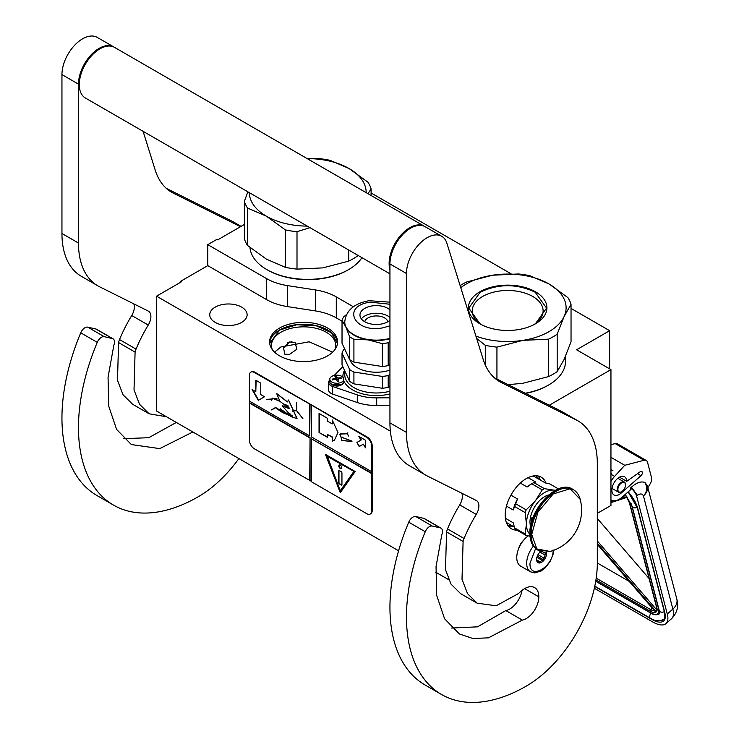 <?xml version="1.0" encoding="UTF-8"?>
<svg xmlns="http://www.w3.org/2000/svg" width="739" height="739" viewBox="0 0 739 739"><rect width="100%" height="100%" fill="white"/><g stroke="black" fill="none" stroke-linecap="round" stroke-linejoin="round"><path stroke-width="1.11" d="M549.317 405.203L610.95 369.62L610.95 505.467L597.315 513.337M571.035 308.412L609.629 330.693L576.586 349.778L610.95 369.62M371.098 192.981L511.074 273.799M244.378 224.462L217.682 239.879L216.86 239.399L207.77 244.646L266.659 278.649A46.733 26.983 0 0 0 287.61 285.633L315.341 289.919A46.733 26.983 180 0 1 336.291 296.902L353.334 306.75M609.629 330.693L609.629 368.853M180.51 282.326L180.51 281.374L207.77 265.634L266.659 299.637A46.733 26.983 180 0 0 287.61 306.62L315.341 310.907L315.341 289.919M207.77 244.646L207.77 265.634M342.028 321.206L336.291 317.89A46.733 26.983 0 0 0 315.341 310.907M448.675 579.681L435.65 572.162M398.598 550.777L156.548 411.023L156.548 296.163L181.332 281.855L180.51 281.374M156.548 296.163L390.358 431.151M279.564 328.07A34.003 19.63 0 0 0 269.606 341.954A34.003 19.63 0 0 0 290.593 360.087A34.003 19.63 0 0 0 327.654 355.838A34.003 19.63 0 0 0 337.612 341.954A34.003 19.63 0 0 0 316.615 323.821A34.003 19.63 0 0 0 279.564 328.07M241.644 322.398A18.697 10.789 180 0 1 221.266 324.735A18.697 10.789 180 0 1 209.728 314.768A18.697 10.789 180 0 1 215.206 307.138A18.697 10.789 180 0 1 235.575 304.791A18.697 10.789 180 0 1 247.122 314.768A18.697 10.789 180 0 1 241.644 322.398M289.577 341.963L295.092 342.582L296.875 349.233L289.577 354.36L284.82 354.184L283.527 347.94L289.577 341.963M269.652 342.905A34.003 19.63 180 0 1 279.564 329.982A34.003 19.63 0 0 1 315.849 325.548A34.003 19.63 0 0 1 337.566 342.905M334.869 349.667A32.128 18.549 0 0 0 335.737 345.39A32.128 18.549 0 0 0 315.904 328.255A32.128 18.549 0 0 0 280.885 332.273A32.128 18.549 180 0 0 271.481 345.39A32.128 18.549 180 0 0 272.34 349.667M269.707 343.441L279.628 330.084L296.782 324.754L316.19 325.751L331.442 332.753L337.511 343.441M291.988 341.686L287.582 342.822M274.557 352.152L280.885 346.961L309.105 341.806L332.661 352.152M553.76 550.269L553.105 554.241L550.093 561.557L545.317 567.755L541.124 570.998L534.768 572.919L530.556 571.838L520.635 566.12A18.697 10.789 -60 0 1 516.764 557.557A18.697 10.789 120 0 1 528.145 535.877M553.114 549.927C553.834 566.748 529.272 580.928 529.983 563.284L535.618 548.569M546.26 552.107A7.011 4.046 -60 0 1 546.509 553.742A7.011 4.046 -60 0 1 541.548 562.333A7.011 4.046 -60 0 1 536.597 559.469A7.011 4.046 -60 0 1 540.708 551.451M544.902 552.144A6.078 3.51 120 0 1 545.059 552.615L546.13 553.742L545.059 555.026A6.078 3.51 -60 0 1 543.876 558.065L543.747 559.894L542.075 560.31A6.078 3.51 -60 0 1 539.71 561.677L538.98 562.647L537.9 561.511A6.078 3.51 -60 0 1 537.853 561.483A6.078 3.51 -60 0 1 536.726 559.839L536.597 559.247M545.059 552.615L544.19 552.107M546.13 553.742L543.128 552.005M545.059 555.026L539.978 552.088M543.876 558.065L538.001 554.666M542.075 560.31L536.893 557.326M539.71 561.677L536.763 559.968M543.747 559.894L537.281 556.153M594.341 588.272L652.445 621.813A28.045 11.575 -131.3 0 0 665.95 623.614A28.045 11.575 -131.3 0 0 667.271 613.998L672.859 609.084L643.447 495.915C642.274 493.55 640.26 493.347 637.397 495.315L631.429 487.195L630.626 487.897L631.014 489.375L622.22 497.107A16.36 9.441 120 0 1 611.116 500.035L610.95 499.934A16.36 9.441 120 0 0 611.116 500.035M637.397 495.315L636.602 496.017L667.271 613.998M636.602 496.017A8.175 3.381 -131.3 0 0 630.626 487.897M647.419 485.948L647.881 487.731L650.181 483.796A7.011 4.046 120 0 0 651.493 477.514L647.549 462.337A7.011 4.046 120 0 0 646.255 460.48A7.011 4.046 120 0 0 644.066 460.277L615.153 443.585L610.95 444.675M615.153 443.585A7.011 4.046 -60 0 1 617.342 443.788L646.255 460.48M642.302 472.36A2.568 1.487 -60 0 1 640.999 475.667L621.176 493.089A10.512 6.069 -60 0 1 614.035 494.973A10.512 6.069 -60 0 1 614.035 482.835A10.512 6.069 -60 0 1 624.557 476.757A10.512 6.069 -60 0 1 626.727 481.311L640.27 471.704A2.568 1.487 -60 0 1 641.766 471.445A2.568 1.487 -60 0 1 642.237 472.119L640.722 471.445M644.066 460.277L624.751 465.293L614.599 476.378A16.36 9.441 120 0 0 610.95 481.431M631.429 487.195C636.418 482.687 640.916 481.098 644.907 482.438L647.373 485.772A15.186 15.186 0 0 1 647.41 485.892A15.186 10.697 -14.6 0 0 647.392 485.828M624.751 465.293L610.95 457.33M626.727 481.311L619.531 477.154M676.822 599.061C678.855 606.479 677.1 613.028 671.548 618.7A28.045 11.575 -131.3 0 0 672.859 609.084A15.186 10.697 -14.6 0 0 676.822 599.061L647.41 485.892A15.186 10.697 -14.6 0 1 643.447 495.915C647.105 492.054 647.595 487.564 644.907 482.438M625.12 494.16L625.591 495.583L624.824 494.816M655.447 610.802L655.475 611.846L597.315 544.375M656.851 607.513L629.72 503.176A1.164 0.822 -14.6 0 1 629.397 502.769L656.518 607.107A1.164 0.822 -14.6 0 0 656.851 607.513A12.849 5.302 -131.3 0 1 656.371 611.8L656.685 609.832M627.393 497.153L626.46 496.737L627.393 497.153M597.315 562.979L629.231 581.399M649.091 578.535L597.315 518.473M625.49 485.052A5.376 3.104 -60 0 0 622.811 482.41A5.376 3.104 -60 0 0 618.552 486.585A5.376 3.104 120 0 0 618.331 491.241A5.376 3.104 120 0 0 621.693 491.638A5.376 3.104 120 0 0 624.834 487.916A5.376 3.104 -60 0 0 625.49 485.052L625.49 484.673A5.838 3.372 -60 0 1 625.49 484.867M625.49 484.673A5.838 3.372 -60 0 0 624.279 482.004A5.838 3.372 -60 0 0 617.952 486.336A5.838 3.372 120 0 0 618.441 492.119A5.838 3.372 120 0 0 621.36 491.832A5.838 3.372 120 0 0 621.527 491.731M460.129 285.596A64.265 37.098 0 0 1 462.235 284.321A64.265 37.098 0 0 1 466.697 281.975L492.562 275.222L518.418 273.975A64.265 37.098 180 0 1 530.057 275.776L548.948 283.924A58.418 33.726 180 0 0 492.562 275.222A58.418 33.726 0 0 0 466.364 283.952A58.418 33.726 0 0 0 460.785 287.683M475.916 336.106A58.418 33.726 0 0 0 522.796 340.383L548.661 339.136A64.265 37.098 0 0 0 553.114 336.79A64.265 37.098 0 0 0 557.178 334.213L557.178 371.634L564.106 359.459L571.035 341.778L571.035 304.357A64.265 37.098 180 0 0 567.921 297.632L549.031 283.97A58.418 33.726 180 0 1 564.106 316.532L571.035 304.357M508.183 384.659L522.796 383.31L548.661 376.557A64.265 37.098 0 0 0 553.114 374.211A64.265 37.098 0 0 0 557.178 371.634M525.669 393.397A56.672 32.719 0 0 0 547.747 385.509L548.578 385.028A57.836 33.394 0 0 1 525.318 393.213M565.511 356.309L565.511 361.417A57.836 33.394 180 0 1 548.578 385.028L547.747 385.499A56.672 32.719 180 0 1 547.747 385.509M476.637 338.416L485.301 345.335L485.301 365.001M481.338 324.606A35.426 20.452 0 0 1 472.249 310.925A35.426 20.452 0 0 1 482.622 296.468A35.426 20.452 180 0 1 521.235 292.034A35.426 20.452 180 0 1 543.11 310.925A35.426 20.452 180 0 1 534.011 324.606M485.301 345.335A64.265 37.098 0 0 0 496.941 347.136L496.941 379.042M557.178 334.213L564.106 316.532A58.418 33.726 0 0 1 522.796 340.383L496.941 347.136M479.916 291.776A39.259 22.669 0 0 0 479.916 323.83A39.259 22.669 0 0 0 535.433 323.83A39.259 22.669 180 0 1 535.433 323.83A39.259 22.669 180 0 0 535.433 291.776A39.259 22.669 180 0 0 479.916 291.776M548.661 339.136L548.661 376.557M480.054 323.904L468.794 308.108L480.184 292.228C498.511 283.536 516.838 283.536 535.175 292.228L546.564 308.108L535.304 323.904M285.356 267.324L285.356 229.903L266.391 216.194L247.5 208.038L247.5 245.468L266.465 259.167L285.356 267.324A64.265 37.098 0 0 0 297.004 269.125L322.86 267.878L348.716 261.126A64.265 37.098 0 0 0 353.177 258.779A64.265 37.098 0 0 0 357.242 256.202L357.861 255.315M357.242 254.955L357.242 256.202M266.844 269.596L267.666 270.068A56.672 32.719 0 0 0 347.81 270.068L348.632 269.596A57.836 33.394 0 0 1 266.844 269.596A57.836 33.394 0 0 1 249.967 247.537M361.925 257.662A57.836 33.394 180 0 1 348.632 269.596L347.81 270.068M247.851 191.798L244.378 201.322L244.378 238.743A64.265 37.098 0 0 0 247.5 245.468M307.248 158.636A58.418 33.726 180 0 1 349.011 168.492L330.121 160.345A64.265 37.098 180 0 0 318.481 158.543L306.916 158.451M349.011 168.492L367.976 182.2A64.265 37.098 180 0 1 371.098 188.916L371.098 195.502M244.378 201.322A64.265 37.098 0 0 0 247.5 208.038M285.356 229.903A64.265 37.098 0 0 0 297.004 231.704L297.004 269.125M309.955 227.658L297.004 231.704M266.465 216.241A58.418 33.726 0 0 0 307.248 226.097M349.085 168.538A58.418 33.726 180 0 1 366.156 192.648M249.32 192.648A58.418 33.726 0 0 0 266.391 216.194M368.004 193.71L371.098 188.916M348.716 250.041L348.716 261.126M329.797 379.975L329.686 380.086A8.175 4.72 0 0 0 328.633 382.405L328.633 390.044A8.175 4.72 0 0 0 332.652 394.109L357.288 402.515A37.393 21.588 0 0 0 376.696 405.517L389.943 405.434M328.633 382.405A8.175 4.72 0 0 0 332.652 386.479L357.288 394.885A37.393 21.588 0 0 0 376.696 397.887L389.943 397.804M342.804 366.655L334.213 375.458M382.377 388.271L382.377 376.437A34.816 20.101 0 0 0 385.324 376.059A34.816 20.101 0 0 0 388.197 375.541L388.197 387.365A34.816 20.101 180 0 1 385.324 387.892A34.816 20.101 180 0 1 382.377 388.271L353.916 383.864A34.816 20.101 0 0 1 349.658 381.407L342.028 364.974L342.028 353.14L349.658 369.574A34.816 20.101 0 0 0 353.916 372.04L353.916 383.864M389.943 341.27L388.197 342.739L388.197 365.62A34.816 20.101 180 0 1 385.324 366.138A34.816 20.101 180 0 1 382.377 366.516L353.916 362.119L353.916 339.238A34.816 20.101 0 0 1 349.658 336.772L345.843 327.017A31.546 18.216 0 0 0 368.151 339.894A31.546 18.216 0 0 0 384.474 339.894A31.546 18.216 180 0 0 389.943 338.73M388.197 342.739A34.816 20.101 180 0 1 385.324 343.256A34.816 20.101 180 0 1 382.377 343.635L382.377 366.516M389.943 320.273A16.36 9.441 180 0 1 380.548 324.172A16.36 9.441 0 0 1 359.958 315.054A16.36 9.441 0 0 1 372.077 305.928A16.36 9.441 180 0 1 389.943 309.835M361.353 318.869A16.36 9.441 0 0 1 372.077 313.558A16.36 9.441 180 0 1 389.943 317.465M387.883 321.733A11.685 6.743 180 0 0 373.287 316.163A11.685 6.743 0 0 0 364.743 321.733M344.771 322.112A31.546 18.216 -0 0 0 344.762 322.306A31.546 18.216 -0 0 0 345.843 327.017L342.028 320.338L342.028 343.219L349.658 359.653A34.816 20.101 0 0 0 353.916 362.119M382.377 343.635L368.151 339.894L353.916 339.238M342.028 320.338A34.816 20.101 0 0 1 343.589 316.976L346.508 314.565M388.197 365.62L389.943 364.613M349.658 336.772L349.658 359.653M389.943 370.091A26.992 15.584 180 0 1 383.301 371.699A26.992 15.584 0 0 1 349.889 359.81M388.197 387.365L389.943 386.358M382.377 376.437L353.916 372.04M388.197 375.541L389.943 374.534M344.762 349.104L343.589 349.778A34.816 20.101 0 0 0 342.028 353.14M349.658 369.574L349.658 381.407M343.82 379.218A7.011 4.046 180 0 0 343.58 378.165A7.011 4.046 0 0 0 335.894 375.2A7.011 4.046 0 0 0 329.797 379.218A7.011 4.046 0 0 0 330.037 380.262A7.011 4.046 180 0 0 337.723 383.227A7.011 4.046 180 0 0 343.82 379.218L343.82 381.832A7.011 4.046 180 0 1 337.723 385.85A7.011 4.046 180 0 1 330.037 382.885A7.011 4.046 180 0 1 329.797 381.832L329.797 379.218M332.301 379.569L332.116 379.181A32.71 25.8 -24.9 0 1 334.822 378.534L335.654 377.703A32.71 6.91 -98.8 0 0 334.924 376.373A32.377 25.542 -24.9 0 1 336.282 376.16A32.71 6.91 81.2 0 1 337.002 377.5L338.434 377.971A32.71 25.8 -24.9 0 1 341.141 377.786L341.51 378.562A32.71 25.8 155.1 0 0 338.804 378.756L337.972 379.578A32.71 6.91 81.2 0 1 338.702 381.37A32.377 25.542 155.1 0 0 337.344 381.583A32.71 6.91 -98.8 0 0 336.614 379.791L335.192 379.31A32.71 25.8 155.1 0 0 332.476 379.966L332.301 379.569M337.935 379.846A1.164 0.674 180 0 1 337.002 379.356L335.654 377.703M341.51 384.843L332.116 384.843M336.282 377.786L336.282 376.16M341.141 378.58L341.141 377.786M389.943 273.836L85.345 97.982A29.209 16.868 -60 0 1 79.295 84.606A29.209 16.868 120 0 1 92.052 55.213A29.209 16.868 120 0 1 114.554 47.388L424.38 226.263A29.209 16.868 120 0 0 401.868 234.087A29.209 16.868 120 0 0 389.12 263.481A29.209 16.868 -60 0 0 389.943 269.689M522.353 620.104L488.442 637.84L472.84 638.505L459.362 633.933L444.564 618.737L436.703 595.44L436.047 566.591L441.848 534.574A7.011 4.046 120 0 0 441.044 528.182A7.011 4.046 120 0 0 440.379 527.923L432.278 526.048A7.011 4.046 120 0 0 425.258 531.72A169.416 97.816 120 0 0 441.562 694.503A169.416 97.816 120 0 0 526.27 686.115A100.486 58.011 120 0 0 597.315 563.044L597.315 463.649A93.474 53.965 120 0 0 577.963 420.861A93.474 53.965 120 0 0 576.3 419.964L501.356 382.543A93.474 53.965 -60 0 1 499.693 381.647A93.474 53.965 -60 0 1 483.223 359.505L446.873 243.196A29.209 16.868 120 0 0 441.728 236.277A29.209 16.868 120 0 0 419.216 244.101A29.209 16.868 120 0 0 406.468 273.504L406.468 432.407A93.474 53.965 120 0 0 425.83 475.195A93.474 53.965 120 0 0 427.484 476.092L476.258 500.451A11.685 6.743 -60 0 1 476.47 500.562A11.685 6.743 -60 0 1 476.249 514.427A103.987 60.035 120 0 0 464.037 538.482A11.685 6.743 120 0 0 463.094 541.456L462.014 579.256L467.538 593.648L477.117 603.172L496.128 605.786L518.362 593.62L520.755 591.459A20.101 11.602 120 0 1 534.666 587.616A20.101 11.602 120 0 1 538.823 596.816A17.764 10.254 120 0 1 526.27 618.571A17.764 10.254 120 0 1 522.353 620.104L505.836 610.562A17.764 10.254 120 0 0 509.744 609.028A17.764 10.254 120 0 0 522.039 590.369M440.379 527.923L423.853 518.381L415.761 516.515A7.011 4.046 -60 0 0 408.732 522.177A169.416 97.816 120 0 0 425.036 684.961L441.562 694.503M423.853 518.381A7.011 4.046 -60 0 1 424.519 518.639L441.044 528.182M451.686 628.039L477.505 626.838L505.836 610.562M461.801 493.227A11.685 6.743 120 0 1 459.723 504.885A103.987 60.035 120 0 0 447.511 528.939A11.685 6.743 -60 0 0 446.568 531.923L445.488 569.686L451.012 584.087L460.6 593.629L477.117 603.172M425.83 475.195L409.304 465.662A93.474 53.965 -60 0 1 389.943 422.865L389.943 263.962L406.468 273.504M441.728 236.277L425.202 226.744A29.209 16.868 120 0 0 402.7 234.568A29.209 16.868 120 0 0 389.943 263.962M576.3 419.964L559.774 410.431L494.345 377.749M559.774 410.431A93.474 53.965 -60 0 1 561.437 411.318L577.963 420.861M523.674 540.163A11.75 6.79 120 0 0 518.372 549.336M546.019 483.066A29.791 17.2 120 0 0 541.16 477.135A29.791 17.2 120 0 0 526.27 478.613A29.791 17.2 120 0 0 506.806 504.866A29.791 17.2 120 0 0 511.37 528.745A29.791 17.2 120 0 0 516.931 530.14M538.528 479.011L536.246 475.759M507.711 525.18L511.674 525.531M192.842 431.982L159.716 448.619L131.357 444.564L116.568 429.368L108.707 406.071L108.051 377.223L113.852 345.205A7.011 4.046 120 0 0 113.039 338.813A7.011 4.046 120 0 0 112.383 338.554L95.858 329.012L87.756 327.146A7.011 4.046 -60 0 0 80.736 332.809A169.416 97.816 120 0 0 97.04 495.592L113.557 505.134A169.416 97.816 120 0 0 198.264 496.747A100.486 58.011 120 0 0 238.891 458.568M95.858 329.012A7.011 4.046 -60 0 1 96.523 329.271L113.039 338.813M123.69 438.67L148.761 437.7L176.316 422.44M133.796 303.858A11.685 6.743 120 0 1 131.727 315.516A103.987 60.035 120 0 0 119.515 339.57A11.685 6.743 -60 0 0 118.573 342.554L117.492 380.317L123.016 394.718L132.595 404.261L149.121 413.803L166.423 416.731M97.834 285.827L81.308 276.294A93.474 53.965 -60 0 1 61.947 233.496L61.947 74.593L78.473 84.135L78.473 243.039A93.474 53.965 120 0 0 97.834 285.827A93.474 53.965 120 0 0 99.488 286.723L148.262 311.082A11.685 6.743 -60 0 1 148.465 311.193A11.685 6.743 -60 0 1 148.243 325.058A103.987 60.035 120 0 0 136.041 349.113A11.685 6.743 120 0 0 135.089 352.097L134.018 389.896L139.542 404.279L149.121 413.803M114.139 47.157A29.209 16.868 120 0 0 113.732 46.908L97.206 37.375A29.209 16.868 120 0 0 74.694 45.199A29.209 16.868 120 0 0 61.947 74.593M241.025 226.402L231.778 221.063L166.349 188.38M231.778 221.063A93.474 53.965 -60 0 1 233.441 221.949L241.08 226.365M112.383 338.554L104.282 336.688A7.011 4.046 120 0 0 97.262 342.351A169.416 97.816 120 0 0 113.557 505.134M113.732 46.908A29.209 16.868 120 0 0 91.22 54.741A29.209 16.868 120 0 0 78.473 84.135M240.498 226.707L173.36 193.175A93.474 53.965 -60 0 1 171.697 192.279A93.474 53.965 -60 0 1 155.227 170.136L143.098 131.32M555.571 490.234L553.696 490.105A25.708 14.845 120 0 0 544.606 492.543A25.708 14.845 120 0 0 535.516 500.599L526.196 509.855A28.858 16.664 120 0 0 525.143 512.57L526.436 524.006L525.143 533.992A28.858 16.664 120 0 0 526.196 535.489L530.02 536.209M542.269 489.865A28.858 16.664 -60 0 1 543.322 489.227A28.858 16.664 -60 0 1 544.375 488.645L533.844 482.567A28.858 16.664 120 0 0 532.791 483.149A28.858 16.664 120 0 0 531.738 483.786L542.269 489.865L535.516 500.599A25.708 14.845 120 0 0 526.436 524.006M532.459 476.119L534.038 476.415L545.28 482.909L549.918 484.008L558.444 488.922M505.393 518.279L513.217 522.796L514.621 527.914A28.858 16.664 -60 0 0 515.674 529.42L526.196 535.489M506.391 522.482L514.353 527.073M514.621 527.914L525.143 533.992M510.917 495.139L517.503 498.945L515.674 503.776A28.858 16.664 120 0 0 514.621 506.492L525.143 512.57M514.621 506.492L513.217 509.993L506.455 506.095M515.674 503.776L526.196 509.855M531.738 483.786L527.101 487.001L520.293 483.066M528.08 477.662L535.673 482.05L533.844 482.567M555.294 490.382A25.708 14.845 120 0 0 553.696 490.105L544.375 488.645M526.436 524.043A25.708 14.845 120 0 0 529.909 534.362M548.689 494.964A20.683 11.944 120 0 0 529.983 521.974A20.683 11.944 -60 0 0 530.565 526.353M517.503 498.945A26.872 15.519 120 0 0 513.217 509.993M532.791 483.149L531.387 483.953A26.872 15.519 120 0 0 527.101 487.001M580.18 499.315A42.76 42.76 0 0 1 550.084 551.451L536.856 548.938L531.729 534.537L537.863 512.229L553.197 493.938L570.111 488.784L580.189 499.342C579.016 494.89 576.753 491.675 573.409 489.689A35.056 20.239 -60 0 1 577.122 493.024M532.985 517.78L531.969 517.198A19.279 11.131 120 0 0 531.47 521.688A19.279 11.131 120 0 0 531.489 522.371M531.969 517.198L531.969 520.727M532.93 517.928A2.337 1.349 -120 0 0 532.449 518.03A2.337 1.349 -120 0 0 531.969 519.101A2.337 1.349 -120 0 0 532.163 520.117M532.625 517.956A2.337 1.349 -120 0 0 532.366 519.499M370.47 513.864A7.011 4.046 -120 0 0 370.729 513.734A7.011 4.046 -120 0 0 372.179 510.529L372.179 445.654A7.011 4.046 -120 0 0 367.228 437.072L254.863 372.197A7.011 4.046 -120 0 0 251.362 371.846A7.011 4.046 -120 0 0 251.121 372.003M371.689 473.607L311.378 438.781L311.378 481.717L366.729 513.679A7.011 4.046 -120 0 0 370.239 514.021A7.011 4.046 -120 0 0 371.689 510.815L371.689 445.94A7.011 4.046 -120 0 0 366.729 437.359L310.057 404.251L309.724 435.927L249.412 401.101L249.412 375.347A7.011 4.046 -120 0 1 250.863 372.133L251.362 371.846M249.736 401.295L249.412 440.213A7.011 4.046 -120 0 0 254.364 448.804L311.378 481.338M310.057 404.251L254.364 372.484A7.011 4.046 -120 0 0 250.863 372.133M365.472 447.862L365.472 440.232L358.868 436.416L361.002 440.111L356.872 442.495L359.209 446.55L363.339 444.157L365.472 447.862M334.462 440.111L338 432.527L332.264 420.001L332.264 423.918L327.303 421.054L327.303 418.191L319.045 413.424L319.045 432.5L327.303 437.276L327.303 434.412L332.264 437.276L332.264 441.183L334 440.398M334.139 440.315L332.264 441.183M352.087 441.146L341.316 437.118L341.658 440.315L340.365 434.061L347.275 433.775L348.577 436.047L347.404 433.775L347.829 432.832L347.247 433.636L341.917 433.516L340.273 433.941L341.732 440.444L341.39 437.248L352.087 441.146L349.833 441.497M341.824 440.333L347.82 441.174L341.824 440.333M311.378 405.397L311.378 436.878L371.689 471.694M311.378 438.781L372.013 473.413M340.291 492.691L355.163 471.528L325.419 454.356L340.291 492.691M249.736 402.82L310.057 437.645L310.057 480.572M309.724 480.766L310.057 437.645M249.412 403.014L309.724 437.83M252.073 389.564L258.29 400.344L264.516 396.751L260.775 394.598L260.775 383.098L255.805 380.225L255.805 391.725L252.073 389.564M286.797 414.265C283.259 413.193 279.61 410.995 275.869 407.669L292.016 417.018L296.949 418.496L288.496 400.039L287.406 401.933L276.719 393.711L279.942 401.369L289.512 408.491L282.529 406.081L292.016 417.018M292.007 415.447L290.501 414.81L290.381 415.983L280.257 408.778L285.605 413.424L274.908 407.078M287.85 405.748L288.016 408.214L282.603 405.766L282.27 406.404M288.201 412.944L289.919 413.498M279.905 401.074L272.562 398.127L271.712 398.995L266.853 399.374L271.619 399.171L271.499 400.27L272.682 398.33L279.933 401.295M283.831 404.03L287.028 405.295M297.041 418.44L288.579 400.002M287.489 401.868L276.922 393.748M273.984 408.916L275.481 407.642L271.084 410.025L275.684 407.771M273.864 408.713L271.084 410.025M292.395 410.921L296.561 410.708L302.916 418.699L296.653 410.598L296.653 402.718L296.478 410.496L292.395 410.921M309.724 404.445L309.724 435.927M363.339 444.157L365.472 447.095M356.872 442.495L359.533 446.356M361.002 440.111L357.196 442.31M359.523 436.795L361.334 439.927M319.045 432.5L327.303 436.888M319.368 413.609L319.368 432.315M332.264 423.918L332.587 420.473M332.264 437.276L332.587 440.989M327.303 434.412L332.587 437.082M340.365 433.895L339.7 434.781M341.483 437.211L342.49 437.118M347.995 441.044L348.743 441.109M347.247 433.636L347.903 432.878M341.972 433.654L347.432 433.682M340.448 434.015L342.129 433.562M341.991 440.232L347.663 441.035M325.945 454.661L340.55 492.313M252.729 389.952L258.622 400.15M255.805 391.725L256.137 380.419M286.926 414.191L285.605 413.424M288.201 414.948L292.376 416.833M289.605 408.436L282.704 405.979L284.848 406.127M287.702 408.067L289.66 408.39M272.599 398.109L271.527 400.076M272.682 398.33L276.986 398.755M289.882 407.993L288.173 408.27L288.062 405.877M292.265 415.817L290.566 416.048L290.621 415.013L292.164 415.752M290.566 414.782L290.436 415.678M287.979 405.665L288.155 408.131M267.121 399.513L271.758 399.097M292.45 411.133L296.653 410.542M327.183 455.945L354.064 471.464L340.291 490.779L327.183 455.945M290.686 414.985L292.025 415.466M326.85 456.139L354.064 471.464M353.732 471.658L340.291 490.779M341.778 467.639A2.106 1.21 -120 0 0 340.864 465.524A2.106 1.21 -120 0 0 339.238 464.96A2.106 1.21 -120 0 0 338.804 465.921A2.106 1.21 -120 0 0 339.718 468.036A2.106 1.21 -120 0 0 341.344 468.6A2.106 1.21 -120 0 0 341.778 467.639M341.113 484.978A1.164 0.674 -120 0 0 341.704 485.043A1.164 0.674 -120 0 0 341.945 484.507L341.945 473.052A1.164 0.674 -120 0 0 341.113 471.63L339.469 470.669A1.164 0.674 -120 0 0 338.878 470.614A1.164 0.674 -120 0 0 338.638 471.149L338.638 482.595A1.164 0.674 -120 0 0 339.469 484.027L341.446 484.793A1.164 0.674 -120 0 0 341.843 484.904M339.413 464.886A2.106 1.21 -120 0 0 339.136 465.727A2.106 1.21 -120 0 0 339.949 467.732A2.106 1.21 -120 0 0 341.492 468.48M339.072 470.558A1.164 0.674 -120 0 0 338.97 470.955L338.97 482.41A1.164 0.674 -120 0 0 339.792 483.833L341.446 484.793M266.659 278.649L266.659 299.637M287.61 285.633L287.61 306.62M336.291 317.89L336.291 296.902M530.556 571.838A18.697 10.789 -60 0 1 526.676 563.284A18.697 10.789 -60 0 1 533.382 546.13M628.205 491.841A24.535 10.134 48.7 0 1 637.665 508.229L664.786 612.566A24.535 10.134 48.7 0 1 651.816 619.411L594.738 586.452M637.665 508.229A1.164 0.822 165.4 0 1 637.332 507.822L628.122 491.915M664.786 612.566A1.164 0.822 165.4 0 1 664.463 612.16L637.332 507.822M664.463 612.16C665.137 616.631 664.878 619.042 663.668 619.402A23.371 9.644 48.7 0 1 662.283 620.206M614.599 476.378L610.95 474.272M621.176 493.089L619.91 492.359M637.517 473.662L640.999 475.667M640.935 471.371L642.237 472.119M658.717 608.566A1.164 0.822 165.4 0 1 658.495 608.474A15.186 6.272 48.7 0 1 650.468 612.705L595.745 581.113M651.077 613.037A1.164 0.674 -60 0 1 650.689 613.019A1.164 0.674 -60 0 1 650.468 612.705M631.291 503.813A15.186 6.272 48.7 0 1 631.374 504.127L658.495 608.474M624.898 494.742A12.849 5.302 -131.3 0 1 625.591 495.583L622.968 496.442M611.467 500.22L610.95 500.386M597.315 544.218L655.899 612.178A12.849 5.302 -131.3 0 1 650.052 611.098L595.948 579.866M656.371 611.8L597.315 543.294M610.95 501.827L614.091 500.802M619.781 498.927L626.46 496.737A12.849 5.302 -131.3 0 1 629.72 503.176M596.207 578.166L650.643 609.592A1.164 0.674 120 0 0 650.052 611.098M652.288 608.151L650.643 609.592A11.685 4.822 -131.3 0 0 654.662 610.904M656.629 609.777L597.315 540.966M625.259 494.428L632.113 506.206A3.492 2.457 -14.6 0 0 637.184 507.287M632.113 506.206L659.234 610.543A3.492 2.457 -14.6 0 0 664.315 611.624M651.068 613.231A3.492 2.014 120 0 0 650.366 618.229L594.803 586.147M376.696 405.517L376.696 397.887M357.288 402.515L357.288 394.885M332.652 394.109L332.652 386.479M389.943 393.915A33.412 19.297 180 0 1 343.82 380.807M342.933 377.241A33.412 19.297 180 0 1 344.522 370.35M389.943 391.199A31.546 18.216 180 0 1 344.762 374.775L344.762 370.876M389.943 304.256L370.322 302.149C341.122 305.807 353.842 333.206 382.303 327.95L389.943 325.844M389.943 302.177L369.038 300.708C354.009 303.507 345.917 310.583 344.762 321.918A31.546 18.216 0 0 0 384.474 339.515A31.546 18.216 0 0 0 389.943 338.342M334.822 379.384L334.822 378.534M335.654 379.283L335.654 378.035M337.002 379.356L337.002 377.5M338.434 378.839L338.434 377.971M432.278 526.048L415.761 516.515M538.823 596.816L524.616 588.614M446.568 531.923L463.094 541.456M447.511 528.939L464.037 538.482M459.723 504.885L476.249 514.427M406.468 432.407L389.943 422.865M498.095 380.659L501.356 382.543M425.258 531.72L408.732 522.177M508.765 526.584A29.791 17.2 120 0 0 513.503 526.584M540.366 480.064A29.791 17.2 120 0 0 537.992 475.962M104.282 336.688L87.756 327.146M118.573 342.554L135.089 352.097M119.515 339.57L136.041 349.113M131.727 315.516L148.243 325.058M78.473 243.039L61.947 233.496M170.099 191.29L173.36 193.175M97.262 342.351L80.736 332.809M543.1 551.941A35.056 20.239 -60 0 1 538.361 550.398A35.056 20.239 -60 0 1 531.101 534.352A35.056 20.239 -60 0 1 546.398 499.074A35.056 20.239 -60 0 1 573.409 489.689L572.54 489.181A35.056 20.239 -60 0 0 545.53 498.576A35.056 20.239 -60 0 0 530.232 533.854A35.056 20.239 -60 0 0 537.493 549.899C532.486 546.777 529.955 541.271 529.891 533.373C528.875 509.633 557.511 478.992 572.54 489.181M367.228 437.072L366.729 437.359M372.179 445.654L371.689 445.94M372.179 510.529L371.689 510.815M254.863 372.197L254.364 372.484M611.68 473.385L610.95 473.062M612.908 470.604L610.95 469.745M671.548 618.7L665.95 623.614M595.717 581.279L650.689 613.019C653.71 615.014 656.601 615.291 659.354 613.86L659.336 613.869M656.5 610.072L656.518 607.107M626.801 497.412L610.95 502.622M629.397 502.769L626.617 497.135M663.982 619.106C659.678 621.601 655.142 621.305 650.366 618.229M659.234 610.543L659.364 613.869M618.441 492.119L612.003 488.405M624.279 482.004L617.841 478.281M343.82 381.832C340.346 387.042 335.765 387.458 330.084 383.07L329.797 381.832M335.691 377.869L335.691 379.283M550.112 551.442L537.493 549.899M370.239 514.021L370.729 513.734"/></g></svg>
